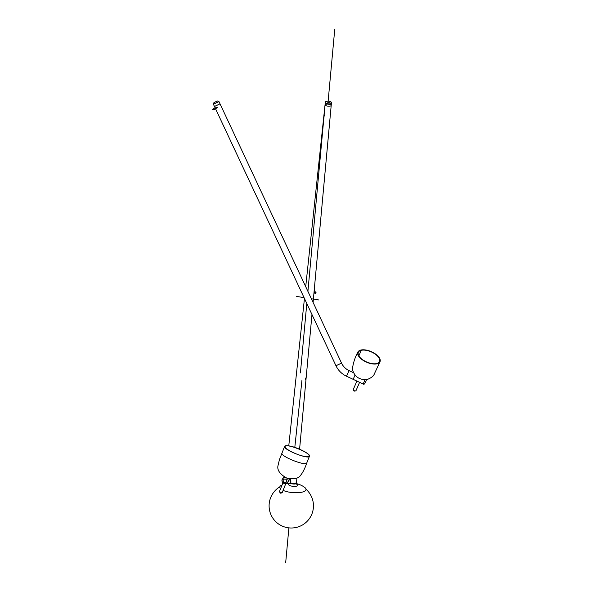 <?xml version="1.0" encoding="UTF-8"?>
<svg xmlns="http://www.w3.org/2000/svg" width="592" height="592" viewBox="0 0 592 592"><rect width="100%" height="100%" fill="white"/><g stroke="black" fill="none" stroke-linecap="round" stroke-linejoin="round"><path stroke-width="0.89" d="M292.737 483.442A3.078 1.006 -174.7 0 1 290.354 482.236A3.078 1.006 5.3 0 0 293.329 483.516A3.078 1.006 5.3 0 0 296.488 482.798A3.078 1.006 -174.7 0 1 292.737 483.442M327.45 106.079A3.078 1.006 -174.7 0 1 325.067 104.873A3.078 1.006 -174.7 0 1 328.227 104.155A3.078 1.006 -174.7 0 1 331.202 105.435A3.078 1.006 -174.7 0 1 327.45 106.079M305.479 379.139L305.605 379.886L305.983 379.627L306.145 377.6L305.479 379.139M324.645 115.936C324.201 112.909 323.876 118.082 323.965 117.497M323.898 117.549L307.914 291.36M305.576 378.044L305.45 379.435L305.576 378.044M289.991 478.713A3.078 3.004 -146.4 0 1 289.673 479.342L289.014 480.334A3.078 3.004 -146.4 0 0 289.014 480.334A3.078 3.004 -146.4 0 0 289.503 478.625A3.078 3.004 33.6 0 1 289.007 480.349A3.078 3.004 -146.4 0 0 289.503 478.625M284.16 476.575A3.078 3.004 -146.4 0 0 283.886 476.93A3.078 3.004 -146.4 0 0 283.879 476.93A3.078 3.004 33.6 0 1 284.16 476.575A3.078 3.004 -146.4 0 0 283.879 476.93L282.539 478.95A3.078 3.004 -146.4 0 0 283.997 483.449A3.078 3.004 -146.4 0 0 287.956 481.814A3.078 3.004 -146.4 0 0 282.539 478.95C280.083 481.895 285.84 485.803 287.675 482.354L289.007 480.349M354.978 375.217L353.187 379.302M350.627 378.147L346.461 376.209L349.051 370.622C345.684 369.008 343.175 366.507 341.547 363.125L335.967 365.738L214.452 106.464L220.032 103.852L214.903 106.257M304.695 456.41C297.177 455.285 283.709 448.47 285.122 446.509C285.699 442.912 311.081 453.013 309.002 456.01C308.669 456.691 307.233 456.824 304.695 456.41M289.133 445.909C286.498 445.473 285.011 445.606 284.663 446.331C282.532 449.439 308.824 459.91 309.461 456.188C310.948 454.16 296.947 447.078 289.133 445.909M357.731 381.455L358.619 381.87M219.588 104.066L220.032 103.852L341.547 363.125M313.087 302.394L331.202 105.435A3.078 1.006 -174.7 0 1 328.042 106.153A3.078 1.006 -174.7 0 1 325.067 104.873L324.098 115.396M290.657 483.346A4.647 1.517 5.3 0 0 288.778 484.012A4.647 1.517 5.3 0 0 291.863 486.165A4.647 1.517 5.3 0 0 297.339 485.847A4.647 1.517 5.3 0 0 295.993 483.834M296.451 483.627A22.792 22.792 0 0 1 304.532 487.283A13.172 4.292 -174.7 0 1 305.442 490.598A13.172 4.292 -174.7 0 1 295.711 492.759A13.172 4.292 -174.7 0 1 283.102 490.383M280.556 488.77A13.172 4.292 -174.7 0 1 281.629 485.174A22.792 22.792 0 0 1 282.066 484.981M290.894 481.733A3.078 1.006 5.3 0 0 290.354 482.236L290.672 478.824M296.925 478.033L296.488 482.798A3.078 1.006 5.3 0 0 296.052 482.206M360.942 350.02A12.062 5.779 23.4 0 0 357.871 352.151A12.062 5.779 23.4 0 0 363.584 360.646A12.062 5.779 23.4 0 0 376.956 363.836A12.062 5.779 23.4 0 0 380.027 361.712A12.062 5.779 23.4 0 0 374.307 353.217A12.062 5.779 23.4 0 0 360.942 350.02M361.268 350.309A11.574 5.543 23.4 0 0 358.323 352.344A11.574 5.543 23.4 0 0 363.799 360.491A11.574 5.543 23.4 0 0 376.63 363.555A11.574 5.543 23.4 0 0 379.568 361.52A11.574 5.543 23.4 0 0 374.092 353.372A11.574 5.543 23.4 0 0 361.268 350.309L358.863 355.896M285.707 562.4L288.889 527.879M327.894 103.792L334.724 29.6M318.77 299.937L311.385 298.768M304.036 297.613L296.659 296.444M314.707 293.062C317.238 294.601 314.929 290.25 314.707 293.062M315.062 292.093A0.74 0.688 -143.4 0 0 314.9 293.292A0.74 0.688 -143.4 0 0 316.047 292.907A0.74 0.688 -143.4 0 0 315.062 292.093M217.227 107.47C215.14 107.685 213.394 108.506 211.973 109.942C214.06 109.735 215.814 108.906 217.227 107.47M314.078 291.634A0.614 0.57 -143.4 0 0 315.04 291.02A0.614 0.57 -143.4 0 0 314.152 290.783M284.293 482.554A1.85 1.806 33.6 0 1 283.25 480.179A1.85 1.806 33.6 0 1 285.625 479.202A1.85 1.806 33.6 0 1 286.669 481.577A1.85 1.806 33.6 0 1 284.293 482.554M282.125 492.825L279.38 491.737L280.549 493.166L282.125 492.825L285.781 483.634M309.461 456.188L306.789 462.9C306.16 466.622 279.861 456.151 281.999 453.043L284.663 446.331M365.079 379.642L363.192 384.001C363.999 384.83 364.961 383.808 366.078 380.93L366.515 379.553M364.968 383.216L366.063 380.959L364.968 383.216M353.246 389.603A1.48 0.71 -156.6 0 1 353.269 389.506C353.409 391.12 354.312 391.512 355.984 390.676A1.48 0.71 -156.6 0 1 354.445 390.779A1.48 0.71 -156.6 0 1 353.246 389.603M356.014 390.587A1.48 0.71 -156.6 0 1 355.984 390.676L359.596 382.321M331.424 102.986L330.921 101.868M213.409 104.229L218.981 101.617L217.412 100.995L213.949 102.616L213.409 104.229L214.452 106.464M216.383 101.484L214.963 102.135M326.821 101.262A1.85 0.599 -174.7 0 1 329.307 101.21A1.85 0.599 -174.7 0 1 330.092 102.09A1.85 0.599 -174.7 0 1 327.605 102.142A1.85 0.599 -174.7 0 1 326.821 101.262M331.069 103.526A3.078 1.006 5.3 0 0 331.416 103.119C331.638 102.246 330.98 101.587 329.441 101.158C326.288 100.884 324.904 101.35 325.282 102.557A3.078 1.006 5.3 0 0 327.576 103.748A3.078 1.006 5.3 0 0 331.069 103.526M296 483.879L296.725 484.234L296.444 483.287A3.078 1.006 -174.7 0 1 292.485 483.893A3.078 1.006 -174.7 0 1 290.309 482.724L289.858 483.605L290.635 483.383M306.797 303.496L300.41 372.916M311.969 314.53L306.168 377.622M305.983 379.627L299.582 449.202M325.282 102.557L305.716 286.669M304.451 298.501L288.77 445.85M301.927 380.471L294.801 447.389M284.13 476.56L283.886 476.93M289.673 479.342L290.028 478.721M351.219 378.429L353.158 379.324M349.058 370.622L353.158 372.531M346.461 376.209C341.739 373.952 338.239 370.459 335.967 365.738M282.939 482.783L279.38 491.737M306.789 462.9C304.902 468.546 302.704 472.838 300.203 475.783C298.664 479.246 288.067 479.823 284.663 476.856C279.424 473.393 277.182 469.737 277.944 465.874L279.446 459.592L281.999 453.043M353.209 379.354L357.783 381.477M358.567 381.847L363.192 384.001M356.909 381.078L353.269 389.506M325.4 102.105L326.051 101.38M331.416 103.119L331.202 105.435L331.453 103.045M220.032 103.852L218.981 101.617M279.831 486.831A22.178 22.178 0 0 0 273.534 519.132A22.178 22.178 0 0 0 306.301 522.144A22.178 22.178 0 0 0 306.005 489.244M290.235 483.057A22.792 22.792 0 0 0 285.751 483.716M296.444 483.287L296.488 482.798M290.309 482.724L290.354 482.236M380.027 361.712L374.299 373.996C373.589 376.075 371.317 377.874 367.477 379.383C359.684 380.345 354.638 376.978 352.336 369.275C353.239 362.837 355.082 357.131 357.871 352.151"/></g></svg>
